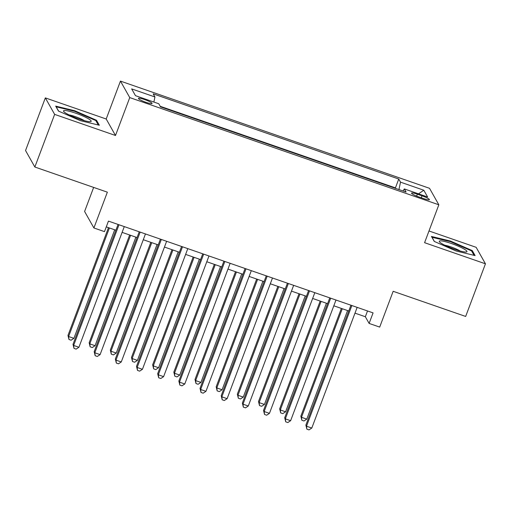 <?xml version="1.0" encoding="UTF-8"?>
<svg xmlns="http://www.w3.org/2000/svg" width="511" height="511" viewBox="0 0 511 511"><rect width="100%" height="100%" fill="white"/><g stroke="black" fill="none" stroke-linecap="round" stroke-linejoin="round"><path stroke-width="0.77" d="M146.057 102.347A7.275 1.067 20.6 0 0 152.061 103.484A7.275 1.067 20.6 0 0 144.447 99.498A7.275 1.067 20.6 0 0 138.436 98.361A7.275 1.067 20.6 0 0 146.057 102.347M93.647 187.416L84.602 211.477L93.903 227.963L104.487 231.636L108.447 221.11L373.075 312.892L369.114 323.425L379.699 327.091L393.157 291.296L465.662 316.45L485.45 263.81L476.15 247.324L428.997 230.966M45.338 97.895L25.55 150.534L34.85 167.02L54.639 114.381L115.499 135.492L129.749 97.588L120.449 81.102L106.199 119.006L45.338 97.895L54.639 114.381M129.749 97.588L438.834 204.796L429.534 188.31L120.449 81.102M422.009 195.809L417.353 194.193A7.052 1.035 20.6 0 0 411.534 193.094A7.052 1.035 20.6 0 0 418.911 196.952L423.568 198.568A7.052 1.035 20.6 0 0 429.393 199.667A7.052 1.035 20.6 0 0 422.009 195.809L421.275 197.776M398.944 189.562L400.515 182.152L398.759 179.035L153.185 93.858L154.942 96.975L131.653 88.895L135.479 95.672L158.761 103.746L160.524 106.863L406.098 192.04L404.335 188.923L403.045 190.986M400.515 182.152L423.804 190.233L427.624 197.003L404.335 188.923M395.757 188.457L395.431 187.876L160.199 106.288M93.903 227.963L107.361 192.168L34.85 167.02M438.834 204.796L424.584 242.693L485.45 263.81M354.985 313.147L365.346 316.737L369.114 323.425M106.275 226.884L115.895 230.218M122.116 232.377L137.063 237.558M143.284 239.716L158.238 244.903M164.453 247.062L179.406 252.249M185.627 254.401L200.574 259.588M206.795 261.747L221.748 266.934M227.963 269.086L242.917 274.273M249.138 276.432L264.085 281.618M270.306 283.777L285.259 288.958M291.474 291.117L306.428 296.303M312.643 298.462L327.596 303.649M333.817 305.802L348.764 310.988M367.518 310.969L365.346 316.737M395.431 187.876L398.759 179.035M154.942 96.975L153.868 102.047M418.515 193.841L423.804 190.233M450.478 241.058L431.45 236.452L434.248 241.416L456.08 250.984L475.109 255.589L472.305 250.62L450.478 241.058L450.274 241.601M115.499 135.492L106.199 119.006M58.478 111.079L80.31 120.647L99.338 125.252L96.534 120.283L74.708 110.721L55.68 106.116L58.478 111.079M471.947 251.584L472.305 250.62M74.504 111.264L74.708 110.721M96.177 121.248L96.534 120.283M350.936 305.214L305.878 425.095L306.504 426.206L351.862 305.54M311.799 428.046L308.995 429.898L306.875 429.163L306.504 426.206L311.799 428.046L357.157 307.373M306.875 429.163L305.878 425.095M341.354 308.42L300.851 416.184L301.477 417.295L306.772 419.135L347.576 310.573M342.281 308.74L301.477 417.295L301.848 420.253L300.851 416.184M306.772 419.135L303.968 420.987L301.848 420.253M454.752 249.336A14.781 2.165 20.6 0 0 466.294 251.987A14.781 2.165 20.6 0 0 451.488 243.543A14.781 2.165 20.6 0 0 439.549 241.933A14.781 2.165 20.6 0 0 454.752 249.336M460.2 251.022A10.118 1.482 20.6 0 0 451.066 246.947A10.118 1.482 20.6 0 0 444.774 245.229M431.923 237.289L450.408 241.633L471.557 250.901L474.055 255.334M434.401 241.479L431.967 237.168M90.083 121.682A14.781 2.165 20.6 0 0 90.524 121.65A14.781 2.165 20.6 0 0 82.233 115.729A14.781 2.165 20.6 0 0 64.616 110.523A14.781 2.165 20.6 0 0 63.779 111.596A14.781 2.165 20.6 0 0 75.96 117.894A14.781 2.165 20.6 0 0 90.083 121.682M84.43 120.685A10.118 1.482 20.6 0 0 69.004 114.892M58.631 111.143L56.197 106.831L74.638 111.296L95.787 120.564L98.291 124.997M329.767 297.875L284.71 417.749L285.336 418.867L330.694 298.194M290.631 420.7L287.821 422.552L285.706 421.818L285.336 418.867L290.631 420.7L335.983 300.027M285.706 421.818L284.71 417.749M308.599 290.529L263.535 410.41L264.168 411.521L309.525 290.855M269.457 413.361L266.653 415.213L264.538 414.478L264.168 411.521L269.457 413.361L314.814 292.688M264.538 414.478L263.535 410.41M287.425 283.19L242.367 403.064L242.993 404.182L288.351 283.509M248.289 406.015L245.484 407.867L243.364 407.133L242.993 404.182L248.289 406.015L293.646 285.342M243.364 407.133L242.367 403.064M266.257 275.844L221.199 395.725L221.825 396.836L267.183 276.164M227.12 398.669L224.31 400.522L222.196 399.787L221.825 396.836L227.12 398.669L272.478 278.003M222.196 399.787L221.199 395.725M320.186 301.075L279.677 408.838L280.309 409.956L285.598 411.789L326.408 303.234M321.112 301.394L280.309 409.956L280.68 412.907L279.677 408.838M285.598 411.789L282.794 413.642L280.68 412.907M299.018 293.736L258.509 401.499L259.141 402.611L264.43 404.45L305.233 295.888M299.944 294.055L259.141 402.611L259.511 405.568L258.509 401.499M264.43 404.45L261.626 406.302L259.511 405.568M277.843 286.39L237.34 394.153L237.966 395.271L243.262 397.104L284.065 288.549M278.77 286.709L237.966 395.271L238.337 398.222L237.34 394.153M243.262 397.104L240.457 398.957L238.337 398.222M256.675 279.044L216.172 386.814L216.798 387.926L222.093 389.759L262.897 281.203M257.601 279.37L216.798 387.926L217.169 390.877L216.172 386.814M222.093 389.759L219.283 391.611L217.169 390.877M245.088 268.499L200.025 388.379L200.657 389.491L246.015 268.824M205.946 391.33L203.142 393.183L201.027 392.448L200.657 389.491L205.946 391.33L251.303 270.658M201.027 392.448L200.025 388.379M235.507 271.705L194.998 379.469L195.63 380.58L200.919 382.42L241.722 273.864M236.433 272.024L195.63 380.58L196 383.537L194.998 379.469M200.919 382.42L198.115 384.272L196 383.537M223.914 261.159L178.856 381.034L179.482 382.151L224.84 261.479M184.778 383.985L181.973 385.837L179.853 385.102L179.482 382.151L184.778 383.985L230.135 263.318M179.853 385.102L178.856 381.034M214.333 264.359L173.829 372.123L174.455 373.241L179.751 375.074L220.554 266.518M215.259 264.685L174.455 373.241L174.826 376.192L173.829 372.123M179.751 375.074L176.947 376.926L174.826 376.192M202.746 253.814L157.688 373.694L158.314 374.806L203.672 254.139M163.609 376.645L160.805 378.498L158.685 377.763L158.314 374.806L163.609 376.645L208.967 255.973M158.685 377.763L157.688 373.694M193.164 257.02L152.661 364.784L153.287 365.895L158.582 367.735L199.386 259.173M194.091 257.34L153.287 365.895L153.658 368.853L152.661 364.784M158.582 367.735L155.772 369.587L153.658 368.853M181.577 246.474L136.514 366.349L137.146 367.466L182.504 246.794M142.435 369.3L139.631 371.152L137.516 370.418L137.146 367.466L142.435 369.3L187.793 248.627M137.516 370.418L136.514 366.349M171.996 249.675L131.487 357.438L132.119 358.556L137.408 360.389L178.211 251.834M172.922 249.994L132.119 358.556L132.49 361.507L131.487 357.438M137.408 360.389L134.604 362.242L132.49 361.507M160.403 239.129L115.345 359.009L115.978 360.121L161.329 239.448M121.267 361.96L118.463 363.813L116.348 363.078L115.978 360.121L121.267 361.96L166.624 241.288M116.348 363.078L115.345 359.009M150.822 242.335L110.319 350.099L110.944 351.21L116.24 353.05L157.043 244.488M151.754 242.655L110.944 351.21L111.315 354.168L110.319 350.099M116.24 353.05L113.436 354.902L111.315 354.168M139.235 231.79L94.177 351.664L94.803 352.782L140.161 232.109M100.099 354.615L97.294 356.467L95.174 355.733L94.803 352.782L100.099 354.615L145.456 233.942M95.174 355.733L94.177 351.664M129.653 234.99L89.15 342.753L89.776 343.871L95.072 345.704L135.875 237.149M130.58 235.309L89.776 343.871L90.147 346.822L89.15 342.753M95.072 345.704L92.267 347.557L90.147 346.822M118.067 224.444L73.009 344.325L73.635 345.436L118.993 224.763M78.924 347.269L76.12 349.122L74.006 348.387L73.635 345.436L78.924 347.269L124.282 226.603M74.006 348.387L73.009 344.325M108.485 227.644L67.976 335.414L68.608 336.525L73.897 338.359L114.7 229.803M109.411 227.97L68.608 336.525L68.979 339.476L67.976 335.414M73.897 338.359L71.093 340.211L68.979 339.476M416.637 196.096L417.353 194.193"/></g></svg>
